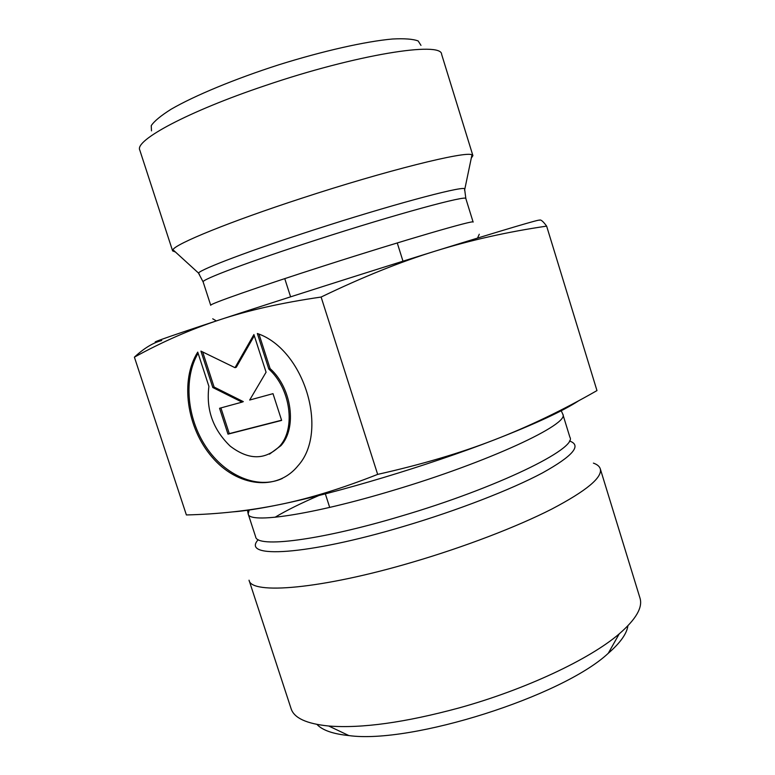 <?xml version="1.0" encoding="UTF-8"?>
<svg xmlns="http://www.w3.org/2000/svg" width="775" height="775" viewBox="0 0 775 775"><rect width="100%" height="100%" fill="white"/><g stroke="black" fill="none" stroke-linecap="round" stroke-linejoin="round"><path stroke-width="1.16" d="M257.339 333.492C304.362 349.36 329.249 431.656 297.949 465.823C276.811 491.931 237.15 486.671 212.069 457.124C186.717 427.916 179.858 380.283 197.732 352.112L208.911 386.386C205.927 409.588 213.009 429.495 230.175 446.119C248.707 460.272 265.215 460.302 279.698 446.197C295.972 428.391 290.577 388.42 268.828 369.074L257.339 333.492M198.1 353.235C183.278 378.462 186.92 418.238 206.005 446.884C224.992 475.608 257.503 489.81 282.294 478.495M258.995 334.161L270.107 368.609C291.836 387.926 297.222 427.858 280.947 445.644L269.487 454.15M268.828 369.074L270.107 368.609M273.003 393.661L281.635 420.408L227.995 434.145L219.567 408.28L242.032 402.128L212.805 387.529L200.928 351.114L235.009 367.679L253.909 334.558L266.077 372.213L249.676 400.036L273.003 393.661M254.297 335.74L236.307 367.224L235.009 367.679M202.662 351.957L214.103 387.054L243.321 401.634L242.032 402.128M212.805 387.529L214.103 387.054M220.904 407.912L229.284 433.622L281.577 420.215M227.995 434.145L229.284 433.622M134.395 357.159C144.072 348.227 153.169 342.686 161.704 340.554C143.675 345.418 162.934 338.52 219.499 319.881C275.29 301.552 367.088 272.287 435.511 251.032C506.618 229.003 541.25 218.744 539.4 220.245C540.621 219.248 543.033 221.214 546.637 226.126C507.664 231.841 470.619 240.143 435.511 251.032C400.578 261.776 362.448 277.111 321.112 297.048C282.022 302.725 248.145 310.329 219.499 319.881C190.572 329.414 162.208 341.843 134.395 357.159L186.388 514.949C218.695 514.145 249.715 510.696 279.436 504.612C259.867 508.623 244.28 511.054 232.674 511.897M377.657 474.387C421.726 464.487 460.66 452.958 494.45 439.812C428.168 465.562 336.825 492.987 279.436 504.612C308.934 498.654 341.668 488.589 377.657 474.387L321.112 297.048M578.983 400.578C563.386 410.857 535.205 423.935 494.45 439.812C528.463 426.667 562.64 410.256 596.973 390.59L596.769 390.707M546.637 226.126L596.973 390.59M420.97 45.376L418.171 40.959C413.056 39.021 404.463 38.372 392.402 39.012C365.626 41.404 323.107 50.927 278.835 64.79C234.66 78.982 194.428 95.712 171.168 109.198C160.948 115.62 154.303 121.103 151.241 125.637L151.493 130.859M175.46 252.03L172.622 250.906L139.781 150.079C134.298 140.527 187.744 111.561 265.273 85.589C356.258 54.541 441.798 41.017 441.624 54.328L472.905 155.649L471.229 158.207M172.622 250.906L172.932 249.724C175.693 243.815 229.526 221.766 301.184 198.419C386.037 170.539 466.443 150.65 471.965 154.864L472.905 155.649M316.985 724.431C322.4 730.253 333.027 733.973 348.886 735.582C411.215 744.281 562.34 696.337 608.259 653.306C620.281 642.853 626.83 633.679 627.895 625.803M600.276 468.778L639.976 598.038C642.93 607.358 636.013 619.303 619.225 633.863C590.066 659.021 525.46 689.556 459.12 707.914C404.967 722.562 361.499 728.587 328.716 726.01C306.6 723.802 294.064 718.028 291.109 708.708L249.037 580.194C250.974 594.88 321.092 589.232 412.697 562.137C464.603 546.908 516.896 526.826 551.674 509.127C586.442 490.856 602.64 477.41 600.276 468.778C599.482 466.337 597.196 464.457 593.408 463.121M465.862 198.642L473.128 222.076C475.792 219.315 404.114 240.134 325.229 265.467C257.949 287.002 208.465 304.401 210.732 305.311L203.157 281.974C200.531 279.969 249.715 261.407 317.043 239.717C395.967 214.152 468.139 194.593 465.862 198.642L464.545 188.596C459.042 186.659 388.159 205.763 313.604 229.991C250.616 250.344 202.12 268.731 198.448 273.013L199.427 274.427M464.564 190.321L471.965 154.864M400.937 516.179C319.426 540.601 256.835 548.09 255.653 536.862L248.184 513.97C248.949 523.939 311.192 515.104 392.76 490.498C488.909 461.987 570.284 423.789 562.795 414.17L569.887 437.187C577.821 448.289 497.037 487.969 400.937 516.179M275.009 517.283C286.372 510.473 301.02 503.208 318.961 495.487M258.201 539.729C240.579 558.823 305.815 555.675 403.823 526.361C457.463 510.463 511.171 489.597 542.364 472.973C573.083 455.903 582.122 445.247 569.47 440.994M249.153 510.028L248.184 513.97L247.487 510.27M279.698 446.197L280.947 445.644M402.981 261.185L397.246 242.933M290.596 296.835L284.754 278.622M212.728 318.796L216.341 320.908M477.536 238.061L479.27 234.244M203.157 281.974L198.448 273.013L172.932 249.724M608.259 653.306L619.225 633.863M348.886 735.582L328.716 726.01M325.335 493.869L329.695 507.412M562.795 414.17L561.236 410.74"/></g></svg>
